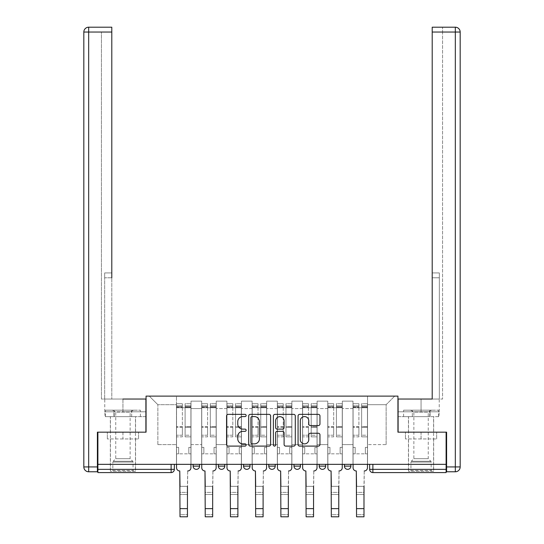 <?xml version="1.0" encoding="UTF-8"?>
<svg xmlns="http://www.w3.org/2000/svg" width="544" height="544" viewBox="0 0 544 544"><rect width="100%" height="100%" fill="white"/><g stroke="black" fill="none" stroke-linecap="round" stroke-linejoin="round"><path stroke-width="0.41" stroke-dasharray="2.72 2.04" d="M246.133 415.473A1.108 1.108 0 0 0 245.024 414.358L228.16 414.358A1.584 1.584 0 0 0 226.576 415.949L226.576 444.509A1.584 1.584 0 0 0 228.16 446.1L245.024 446.1A1.108 1.108 0 0 0 246.133 444.985A1.108 1.108 0 0 0 245.024 443.877L242.842 443.877A5.08 5.08 0 0 1 237.762 438.797L237.762 436.417A5.08 5.08 0 0 1 242.842 431.338L245.024 431.338A1.108 1.108 0 0 0 246.133 430.229A1.108 1.108 0 0 0 245.024 429.121L242.842 429.121A5.08 5.08 0 0 1 237.762 424.041L237.762 421.661A5.08 5.08 0 0 1 242.842 416.582L245.024 416.582A1.108 1.108 0 0 0 246.133 415.473M344.427 464.338L350.894 464.338L344.427 464.338M319.206 464.338L325.672 464.338L319.206 464.338M293.984 464.338L300.451 464.338L293.984 464.338L293.984 466.12L300.451 466.12M275.23 464.338L268.77 464.338L275.23 464.338L275.23 466.12A3.23 3.23 0 0 1 272 469.35A3.23 3.23 0 0 1 268.77 466.12L275.23 466.12M243.549 464.338L250.016 464.338L250.016 466.12L243.549 466.12L243.549 464.338L250.016 464.338M218.328 464.338L224.794 464.338L218.328 464.338L218.328 466.12L224.794 466.12A3.23 3.23 0 0 1 221.558 469.35M193.106 464.338L199.573 464.338L193.106 464.338L193.106 466.12L199.573 466.12A3.23 3.23 0 0 1 196.343 469.35M122.944 472.586L135.558 472.586L122.944 472.586M122.944 438.96L107.345 438.96L138.543 438.96L122.944 438.96L122.944 432.167L138.543 432.167L107.345 432.167L135.558 432.167L122.944 432.167L122.944 438.96M421.056 472.586L408.442 472.586L421.056 472.586M421.056 438.96L405.457 438.96L436.655 438.96L421.056 438.96L421.056 432.167L436.655 432.167L405.457 432.167L433.663 432.167L408.442 432.167L421.056 432.167L421.056 438.96M446.114 469.35L446.114 464.338L97.886 464.338L97.886 432.167L146.064 432.167L146.064 396.12L397.936 396.12L397.936 432.167L446.114 432.167L446.114 464.338L369.648 464.338L369.648 469.35A3.23 3.23 0 0 0 372.878 472.586L446.114 472.586L446.114 469.35L369.648 469.35M97.886 464.338L171.122 464.338L97.886 464.338L97.886 472.586L171.122 472.586L171.122 469.35L97.886 469.35M191.005 408.564L191.005 444.618L191.005 408.564L201.674 408.564L201.674 401.132L201.674 444.618L201.674 408.564L191.005 408.564M191.005 464.338L191.005 401.132L201.674 401.132L191.005 401.132L191.005 464.338L191.005 453.832L176.453 453.832L191.005 453.832L191.005 464.338L176.453 464.338L176.453 396.12L367.547 396.12L149.294 396.12L176.453 396.12L176.453 444.618L176.453 404.688L157.862 404.688L176.453 404.688L176.453 396.12L176.453 464.338L176.453 453.832L176.453 464.338L191.005 464.338M201.674 464.338L201.674 401.132L191.005 401.132L201.674 401.132L201.674 464.338L201.674 453.832L216.226 453.832L201.674 453.832L201.674 464.338L216.226 464.338L216.226 401.132L216.226 408.564L216.226 401.132L226.896 401.132L226.896 408.564L226.896 401.132L216.226 401.132L216.226 464.338L216.226 453.832L216.226 464.338L201.674 464.338M216.226 444.618L216.226 408.564L216.226 444.618L226.896 444.618L226.896 408.564L226.896 444.618L216.226 444.618M226.896 464.338L226.896 401.132L216.226 401.132L226.896 401.132L226.896 464.338L226.896 453.832L241.448 453.832L226.896 453.832L226.896 464.338L241.448 464.338L241.448 401.132L241.448 408.564L241.448 401.132L252.117 401.132L252.117 408.564L252.117 401.132L241.448 401.132L241.448 464.338L241.448 453.832L241.448 464.338L226.896 464.338M241.448 444.618L241.448 408.564L241.448 444.618L252.117 444.618L252.117 408.564L252.117 444.618L241.448 444.618M252.117 464.338L252.117 401.132L241.448 401.132L252.117 401.132L252.117 464.338L252.117 453.832L266.662 453.832L252.117 453.832L252.117 464.338L266.662 464.338L266.662 401.132L266.662 408.564L266.662 401.132L277.338 401.132L277.338 408.564L277.338 401.132L266.662 401.132L266.662 464.338L266.662 453.832L266.662 464.338L252.117 464.338M266.662 444.618L266.662 408.564L266.662 444.618L277.338 444.618L277.338 408.564L277.338 444.618L266.662 444.618M277.338 464.338L277.338 401.132L266.662 401.132L277.338 401.132L277.338 464.338L277.338 453.832L291.883 453.832L277.338 453.832L277.338 464.338L291.883 464.338L291.883 401.132L291.883 408.564L291.883 401.132L302.552 401.132L302.552 408.564L302.552 401.132L291.883 401.132L291.883 464.338L291.883 453.832L291.883 464.338L277.338 464.338M291.883 444.618L291.883 408.564L291.883 444.618L302.552 444.618L302.552 408.564L302.552 444.618L291.883 444.618M302.552 464.338L302.552 401.132L291.883 401.132L302.552 401.132L302.552 464.338L302.552 453.832L317.104 453.832L302.552 453.832L302.552 464.338L317.104 464.338L317.104 401.132L317.104 408.564L317.104 401.132L327.774 401.132L327.774 408.564L327.774 401.132L317.104 401.132L317.104 464.338L317.104 453.832L317.104 464.338L302.552 464.338M317.104 444.618L317.104 408.564L317.104 444.618L327.774 444.618L327.774 408.564L327.774 444.618L317.104 444.618M327.774 464.338L327.774 401.132L317.104 401.132L327.774 401.132L327.774 464.338L327.774 453.832L342.326 453.832L327.774 453.832L327.774 464.338L342.326 464.338L342.326 401.132L342.326 408.564L342.326 401.132L352.995 401.132L352.995 408.564L352.995 401.132L342.326 401.132L342.326 464.338L342.326 453.832L342.326 464.338L327.774 464.338M342.326 444.618L342.326 408.564L342.326 444.618L352.995 444.618L352.995 408.564L352.995 444.618L342.326 444.618M352.995 464.338L352.995 401.132L342.326 401.132L352.995 401.132L352.995 464.338L352.995 453.832L367.547 453.832L352.995 453.832L352.995 464.338L367.547 464.338L367.547 396.12L394.706 396.12L367.547 396.12L367.547 404.688L386.138 404.688L367.547 404.688L367.547 444.618L367.547 396.12L367.547 464.338L352.995 464.338L367.547 464.338L367.547 453.832L367.547 464.338L352.995 464.338M191.005 444.618L201.674 444.618L191.005 444.618M157.862 444.618L157.862 404.688L157.862 444.618L176.453 444.618L157.862 444.618M386.138 444.618L386.138 404.688L394.706 396.12L386.138 404.688L386.138 444.618L367.547 444.618L386.138 444.618M446.114 464.338L369.648 464.338M171.122 464.338L174.352 464.338L171.122 464.338L171.122 469.35L174.352 469.35M325.672 466.12L319.206 466.12A3.23 3.23 0 0 0 322.442 469.35M350.894 466.12A3.23 3.23 0 0 1 347.657 469.35A3.23 3.23 0 0 1 344.427 466.12L350.894 466.12M149.294 396.12L157.862 404.688L149.294 396.12M138.543 438.96L138.543 432.167L138.543 438.96M107.345 438.96L107.345 432.167L107.345 438.96M436.655 438.96L436.655 432.167L436.655 438.96M405.457 438.96L405.457 432.167L405.457 438.96M270.613 444.509L270.613 415.949A1.584 1.584 0 0 0 269.022 414.358L250.301 414.358A1.584 1.584 0 0 0 248.71 415.949L248.71 444.509A1.584 1.584 0 0 0 250.301 446.1L269.022 446.1A1.584 1.584 0 0 0 270.613 444.509M252.049 416.582A1.108 1.108 0 0 0 250.934 417.69L250.934 442.762A1.108 1.108 0 0 0 252.049 443.877L254.347 443.877A5.08 5.08 0 0 0 259.427 438.797L259.427 421.661A5.08 5.08 0 0 0 254.347 416.582L252.049 416.582M274.978 414.358L293.699 414.358A1.584 1.584 0 0 1 295.29 415.949L295.29 444.509A1.584 1.584 0 0 1 293.699 446.1L285.688 446.1A1.584 1.584 0 0 1 284.097 444.509L284.097 432.929A1.584 1.584 0 0 0 282.513 431.338L277.195 431.338A1.584 1.584 0 0 0 275.611 432.929L275.611 444.985A1.108 1.108 0 0 1 274.502 446.1A1.108 1.108 0 0 1 273.387 444.985L273.387 415.949A1.584 1.584 0 0 1 274.978 414.358M284.097 420.906A4.243 4.243 0 0 0 279.854 416.663A4.243 4.243 0 0 0 275.611 420.906L275.611 427.53A1.584 1.584 0 0 0 277.195 429.121L282.513 429.121A1.584 1.584 0 0 0 284.097 427.53L284.097 420.906M310.359 425.551L318.376 425.551A1.584 1.584 0 0 0 319.96 423.96L319.96 415.949A1.584 1.584 0 0 0 318.376 414.358L299.649 414.358A1.584 1.584 0 0 0 298.064 415.949L298.064 444.509A1.584 1.584 0 0 0 299.649 446.1L318.376 446.1A1.584 1.584 0 0 0 319.96 444.509L319.96 434.833A1.584 1.584 0 0 0 318.376 433.242L310.359 433.242A1.584 1.584 0 0 0 308.774 434.833L308.774 439.634A4.243 4.243 0 0 1 304.531 443.877A4.243 4.243 0 0 1 300.288 439.634L300.288 420.825A4.243 4.243 0 0 1 304.531 416.582A4.243 4.243 0 0 1 308.774 420.825L308.774 423.96A1.584 1.584 0 0 0 310.359 425.551M180.016 486.329L187.449 486.329L180.016 486.329L180.016 492.388L187.449 492.388L187.449 486.329L187.449 494.489L187.449 492.388L180.016 492.388L180.016 494.489L187.449 494.489L180.016 494.489L179.772 470.968A3.23 3.23 0 0 1 176.535 467.738A3.23 3.23 0 0 0 179.772 470.968A3.23 3.23 0 0 1 176.535 467.738L176.535 453.832L178.636 453.832L176.535 453.832L176.535 464.338L176.535 405.817L176.535 435.214L182.356 435.214L182.356 427.258L176.535 427.258L176.535 436.859L182.356 436.859L182.356 403.716L182.356 407.755L185.103 407.755L176.535 407.755L176.535 467.738M190.924 467.738L190.924 447.365L188.822 447.365L190.924 447.365L190.924 407.755L190.924 464.338L190.924 453.832L188.822 453.832L190.924 453.832L190.924 447.365L188.822 447.365L188.822 453.832L190.924 453.832L188.822 453.832L188.822 447.365L188.822 453.832L188.822 447.365L190.924 447.365L190.924 403.716L190.924 467.738A3.23 3.23 0 0 1 187.694 470.968A3.23 3.23 0 0 0 190.924 467.738A3.23 3.23 0 0 1 187.694 470.968L187.449 486.329M185.103 407.245L185.103 405.817L185.103 407.755L190.924 407.755L190.924 405.817L190.924 435.214L185.103 435.214L190.924 435.214L190.924 436.859L185.103 436.859L190.924 436.859L190.924 403.716L190.924 407.755L185.103 407.755L190.924 407.755L185.103 407.755L185.103 403.716L185.103 407.755L185.103 405.817L190.924 405.817L185.103 405.817L185.103 427.258L190.924 427.258L185.103 427.258L185.103 436.859L185.103 403.716L190.924 403.716L185.103 403.716L185.103 406.694L190.924 406.694L185.103 406.694L185.103 426.707L190.924 426.707L185.103 426.707L185.103 436.859L185.103 407.245L190.924 407.245L185.103 407.245M176.535 447.365L176.535 405.817L176.535 427.258L182.356 427.258L182.356 405.817L182.356 407.755L176.535 407.755L182.356 407.755L182.356 405.817L176.535 405.817L182.356 405.817L182.356 436.859L176.535 436.859L176.535 403.716L176.535 407.755L182.356 407.755L182.356 403.716L176.535 403.716L176.535 453.832L178.636 453.832L178.636 447.365L176.535 447.365L178.636 447.365L176.535 447.365L178.636 447.365L178.636 453.832L178.636 447.365L178.636 453.832L176.535 453.832L176.535 447.365M187.449 516.8L187.449 514.699L180.016 514.699L180.016 516.8L187.449 516.8M187.694 470.968L187.449 514.699L180.016 514.699L179.772 470.968M182.356 435.214L176.535 435.214L176.535 436.859L176.535 403.716L182.356 403.716L182.356 406.694L176.535 406.694L182.356 406.694L182.356 426.707L176.535 426.707L182.356 426.707L182.356 435.214M205.231 486.329L212.67 486.329L205.231 486.329L205.231 492.388L212.67 492.388L212.67 486.329L212.67 494.489L212.67 492.388L205.231 492.388L205.231 494.489L212.67 494.489L205.231 494.489L204.993 470.968A3.23 3.23 0 0 1 201.756 467.738A3.23 3.23 0 0 0 204.993 470.968A3.23 3.23 0 0 1 201.756 467.738L201.756 453.832L203.857 453.832L201.756 453.832L201.756 464.338L201.756 405.817L201.756 435.214L207.577 435.214L207.577 427.258L201.756 427.258L201.756 436.859L207.577 436.859L207.577 403.716L207.577 407.755L210.324 407.755L201.756 407.755L201.756 467.738M216.145 467.738L216.145 447.365L214.044 447.365L216.145 447.365L216.145 407.755L216.145 464.338L216.145 453.832L214.044 453.832L216.145 453.832L216.145 447.365L214.044 447.365L214.044 453.832L216.145 453.832L214.044 453.832L214.044 447.365L214.044 453.832L214.044 447.365L216.145 447.365L216.145 403.716L216.145 467.738A3.23 3.23 0 0 1 212.915 470.968A3.23 3.23 0 0 0 216.145 467.738A3.23 3.23 0 0 1 212.915 470.968L212.67 486.329M210.324 407.245L210.324 405.817L210.324 407.755L216.145 407.755L216.145 405.817L216.145 435.214L210.324 435.214L216.145 435.214L216.145 436.859L210.324 436.859L216.145 436.859L216.145 403.716L216.145 407.755L210.324 407.755L216.145 407.755L210.324 407.755L210.324 403.716L210.324 407.755L210.324 405.817L216.145 405.817L210.324 405.817L210.324 427.258L216.145 427.258L210.324 427.258L210.324 436.859L210.324 403.716L216.145 403.716L210.324 403.716L210.324 406.694L216.145 406.694L210.324 406.694L210.324 426.707L216.145 426.707L210.324 426.707L210.324 436.859L210.324 407.245L216.145 407.245L210.324 407.245M201.756 447.365L201.756 405.817L201.756 427.258L207.577 427.258L207.577 405.817L207.577 407.755L201.756 407.755L207.577 407.755L207.577 405.817L201.756 405.817L207.577 405.817L207.577 436.859L201.756 436.859L201.756 403.716L201.756 407.755L207.577 407.755L207.577 403.716L201.756 403.716L201.756 453.832L203.857 453.832L203.857 447.365L201.756 447.365L203.857 447.365L201.756 447.365L203.857 447.365L203.857 453.832L203.857 447.365L203.857 453.832L201.756 453.832L201.756 447.365M230.452 486.329L237.891 486.329L230.452 486.329L230.452 492.388L237.891 492.388L237.891 486.329L237.891 494.489L237.891 492.388L230.452 492.388L230.452 494.489L237.891 494.489L230.452 494.489L230.207 470.968A3.23 3.23 0 0 1 226.977 467.738A3.23 3.23 0 0 0 230.207 470.968A3.23 3.23 0 0 1 226.977 467.738L226.977 453.832L229.078 453.832L226.977 453.832L226.977 464.338L226.977 405.817L226.977 435.214L232.798 435.214L232.798 427.258L226.977 427.258L226.977 436.859L232.798 436.859L232.798 403.716L232.798 407.755L235.545 407.755L226.977 407.755L226.977 467.738M241.366 467.738L241.366 447.365L239.265 447.365L241.366 447.365L241.366 407.755L241.366 464.338L241.366 453.832L239.265 453.832L241.366 453.832L241.366 447.365L239.265 447.365L239.265 453.832L241.366 453.832L239.265 453.832L239.265 447.365L239.265 453.832L239.265 447.365L241.366 447.365L241.366 403.716L241.366 467.738A3.23 3.23 0 0 1 238.129 470.968A3.23 3.23 0 0 0 241.366 467.738A3.23 3.23 0 0 1 238.129 470.968L237.891 486.329M235.545 407.245L235.545 405.817L235.545 407.755L241.366 407.755L241.366 405.817L241.366 435.214L235.545 435.214L241.366 435.214L241.366 436.859L235.545 436.859L241.366 436.859L241.366 403.716L241.366 407.755L235.545 407.755L241.366 407.755L235.545 407.755L235.545 403.716L235.545 407.755L235.545 405.817L241.366 405.817L235.545 405.817L235.545 427.258L241.366 427.258L235.545 427.258L235.545 436.859L235.545 403.716L241.366 403.716L235.545 403.716L235.545 406.694L241.366 406.694L235.545 406.694L235.545 426.707L241.366 426.707L235.545 426.707L235.545 436.859L235.545 407.245L241.366 407.245L235.545 407.245M226.977 447.365L226.977 405.817L226.977 427.258L232.798 427.258L232.798 405.817L232.798 407.755L226.977 407.755L232.798 407.755L232.798 405.817L226.977 405.817L232.798 405.817L232.798 436.859L226.977 436.859L226.977 403.716L226.977 407.755L232.798 407.755L232.798 403.716L226.977 403.716L226.977 453.832L229.078 453.832L229.078 447.365L226.977 447.365L229.078 447.365L226.977 447.365L229.078 447.365L229.078 453.832L229.078 447.365L229.078 453.832L226.977 453.832L226.977 447.365M122.944 416.65L135.558 416.65L122.944 416.65M122.944 399.031L122.944 411.801L145.901 411.801L113.941 411.801L145.901 411.801L145.901 416.65L113.941 416.65L145.901 416.65L145.901 399.031L104.761 399.031L111.792 399.031L111.792 27.2L111.792 272.932L111.792 27.2L88.672 27.2L88.672 32.048L111.792 32.048L101.442 32.048L101.442 399.031L145.901 399.031L122.944 399.031L122.944 411.801L104.761 411.801L145.901 411.801L145.901 399.031L145.901 432.167L97.403 432.167L97.403 466.929L88.672 466.929L88.672 32.048L83.824 32.048L83.824 466.929A4.848 4.848 0 0 0 88.672 471.777L97.403 471.777L97.403 466.929M111.792 32.048L101.442 32.048L101.442 399.031L111.792 399.031L111.792 272.932L111.792 277.78L104.679 277.78L104.679 399.031L104.679 272.932L104.679 399.031L104.679 277.78L111.792 277.78M104.679 272.932L104.679 277.78L104.679 272.932L111.792 272.932L104.679 272.932M104.931 411.801L113.941 411.801L104.931 411.801L104.931 416.65L113.941 416.65L113.941 411.801L113.941 416.65L104.931 416.65M83.824 32.048A4.848 4.848 0 0 1 88.672 27.2A4.848 4.848 0 0 0 83.824 32.048M421.056 416.65L408.442 416.65L421.056 416.65M421.056 399.031L421.056 411.801L398.099 411.801L430.059 411.801L398.099 411.801L398.099 416.65L430.059 416.65L398.099 416.65L398.099 399.031L439.239 399.031L421.056 399.031L421.056 411.801L439.239 411.801L398.099 411.801L398.099 399.031L398.099 432.167L446.597 432.167L446.597 471.777L455.328 471.777A4.848 4.848 0 0 0 460.176 466.929L460.176 32.048L455.328 32.048L455.328 466.929L446.597 466.929M432.208 32.048L442.558 32.048L442.558 27.2L442.558 399.031L432.208 399.031L432.208 32.048L432.208 277.78L439.321 277.78L439.321 399.031L432.208 399.031L432.208 27.2L432.208 32.048L455.328 32.048L455.328 27.2L432.208 27.2L442.558 27.2L432.208 27.2L432.208 32.048L442.558 32.048L442.558 399.031L439.321 399.031L439.321 272.932L439.321 399.031L439.321 277.78L432.208 277.78M439.321 272.932L439.321 277.78L439.321 272.932L432.208 272.932L439.321 272.932M439.069 411.801L430.059 411.801L439.069 411.801L439.069 416.65L430.059 416.65L430.059 411.801L430.059 416.65L439.069 416.65M133.858 471.294L133.049 470.485L112.839 470.485L112.839 462.06L133.049 462.06L112.839 462.06A1.129 1.129 0 0 1 113.172 461.258L132.716 461.258L113.172 461.258L115.75 458.68L115.75 412.094L130.138 412.094L130.138 458.68L115.75 458.68L130.138 458.68L132.716 461.258A1.129 1.129 0 0 1 133.049 462.06L133.049 470.485L112.839 470.485L112.03 471.294L133.858 471.294L112.03 471.294M112.438 410.183L115.75 412.094L130.138 412.094L133.457 410.183L112.438 410.183L133.457 410.183M135.476 471.294L110.418 471.294L135.476 471.294L135.476 416.65L110.418 416.65L135.476 416.65M110.418 471.294L110.418 416.65M131.675 416.65L105.488 416.65L131.675 416.65L131.675 410.183L140.4 410.183L105.488 410.183L131.675 410.183L131.675 416.65M140.4 416.65L140.4 410.183M114.22 416.65L114.22 410.183L114.22 416.65M105.488 416.65L105.488 410.183M431.97 471.294L431.161 470.485L410.951 470.485L410.951 462.06L431.161 462.06L410.951 462.06A1.129 1.129 0 0 1 411.284 461.258L430.828 461.258L411.284 461.258L413.862 458.68L413.862 412.094L428.25 412.094L428.25 458.68L413.862 458.68L428.25 458.68L430.828 461.258A1.129 1.129 0 0 1 431.161 462.06L431.161 470.485L410.951 470.485L410.142 471.294L431.97 471.294L410.142 471.294M410.543 410.183L413.862 412.094L428.25 412.094L431.562 410.183L410.543 410.183L431.562 410.183M433.582 471.294L408.524 471.294L433.582 471.294L433.582 416.65L408.524 416.65L433.582 416.65M408.524 471.294L408.524 416.65M429.78 416.65L403.6 416.65L429.78 416.65L429.78 410.183L438.512 410.183L403.6 410.183L429.78 410.183L429.78 416.65M438.512 416.65L438.512 410.183M412.325 416.65L412.325 410.183L412.325 416.65M403.6 416.65L403.6 410.183M212.67 516.8L212.67 514.699L205.231 514.699L205.231 516.8L212.67 516.8M212.915 470.968L212.67 514.699L205.231 514.699L204.993 470.968M207.577 435.214L201.756 435.214L201.756 436.859L201.756 403.716L207.577 403.716L207.577 406.694L201.756 406.694L207.577 406.694L207.577 426.707L201.756 426.707L207.577 426.707L207.577 435.214M237.891 516.8L237.891 514.699L230.452 514.699L230.452 516.8L237.891 516.8M238.129 470.968L237.891 514.699L230.452 514.699L230.207 470.968M232.798 435.214L226.977 435.214L226.977 436.859L226.977 403.716L232.798 403.716L232.798 406.694L226.977 406.694L232.798 406.694L232.798 426.707L226.977 426.707L232.798 426.707L232.798 435.214M255.673 486.329L263.106 486.329L255.673 486.329L255.673 492.388L263.106 492.388L263.106 486.329L263.106 494.489L263.106 492.388L255.673 492.388L255.673 494.489L263.106 494.489L255.673 494.489L255.428 470.968A3.23 3.23 0 0 1 252.198 467.738A3.23 3.23 0 0 0 255.428 470.968A3.23 3.23 0 0 1 252.198 467.738L252.198 453.832L254.3 453.832L252.198 453.832L252.198 464.338L252.198 405.817L252.198 435.214L258.019 435.214L258.019 427.258L252.198 427.258L252.198 436.859L258.019 436.859L258.019 403.716L258.019 407.755L260.766 407.755L252.198 407.755L252.198 467.738M266.587 467.738L266.587 447.365L264.486 447.365L266.587 447.365L266.587 407.755L266.587 464.338L266.587 453.832L264.486 453.832L266.587 453.832L266.587 447.365L264.486 447.365L264.486 453.832L266.587 453.832L264.486 453.832L264.486 447.365L264.486 453.832L264.486 447.365L266.587 447.365L266.587 403.716L266.587 467.738A3.23 3.23 0 0 1 263.35 470.968A3.23 3.23 0 0 0 266.587 467.738A3.23 3.23 0 0 1 263.35 470.968L263.106 486.329M260.766 407.245L260.766 405.817L260.766 407.755L266.587 407.755L266.587 405.817L266.587 435.214L260.766 435.214L266.587 435.214L266.587 436.859L260.766 436.859L266.587 436.859L266.587 403.716L266.587 407.755L260.766 407.755L266.587 407.755L260.766 407.755L260.766 403.716L260.766 407.755L260.766 405.817L266.587 405.817L260.766 405.817L260.766 427.258L266.587 427.258L260.766 427.258L260.766 436.859L260.766 403.716L266.587 403.716L260.766 403.716L260.766 406.694L266.587 406.694L260.766 406.694L260.766 426.707L266.587 426.707L260.766 426.707L260.766 436.859L260.766 407.245L266.587 407.245L260.766 407.245M252.198 447.365L252.198 405.817L252.198 427.258L258.019 427.258L258.019 405.817L258.019 407.755L252.198 407.755L258.019 407.755L258.019 405.817L252.198 405.817L258.019 405.817L258.019 436.859L252.198 436.859L252.198 403.716L252.198 407.755L258.019 407.755L258.019 403.716L252.198 403.716L252.198 453.832L254.3 453.832L254.3 447.365L252.198 447.365L254.3 447.365L252.198 447.365L254.3 447.365L254.3 453.832L254.3 447.365L254.3 453.832L252.198 453.832L252.198 447.365M280.894 486.329L288.327 486.329L280.894 486.329L280.894 492.388L288.327 492.388L288.327 486.329L288.327 494.489L288.327 492.388L280.894 492.388L280.894 494.489L288.327 494.489L280.894 494.489L280.65 470.968A3.23 3.23 0 0 1 277.413 467.738A3.23 3.23 0 0 0 280.65 470.968A3.23 3.23 0 0 1 277.413 467.738L277.413 453.832L279.514 453.832L277.413 453.832L277.413 464.338L277.413 405.817L277.413 435.214L283.234 435.214L283.234 427.258L277.413 427.258L277.413 436.859L283.234 436.859L283.234 403.716L283.234 407.755L285.981 407.755L277.413 407.755L277.413 467.738M291.802 467.738L291.802 447.365L289.7 447.365L291.802 447.365L291.802 407.755L291.802 464.338L291.802 453.832L289.7 453.832L291.802 453.832L291.802 447.365L289.7 447.365L289.7 453.832L291.802 453.832L289.7 453.832L289.7 447.365L289.7 453.832L289.7 447.365L291.802 447.365L291.802 403.716L291.802 467.738A3.23 3.23 0 0 1 288.572 470.968A3.23 3.23 0 0 0 291.802 467.738A3.23 3.23 0 0 1 288.572 470.968L288.327 486.329M285.981 407.245L285.981 405.817L285.981 407.755L291.802 407.755L291.802 405.817L291.802 435.214L285.981 435.214L291.802 435.214L291.802 436.859L285.981 436.859L291.802 436.859L291.802 403.716L291.802 407.755L285.981 407.755L291.802 407.755L285.981 407.755L285.981 403.716L285.981 407.755L285.981 405.817L291.802 405.817L285.981 405.817L285.981 427.258L291.802 427.258L285.981 427.258L285.981 436.859L285.981 403.716L291.802 403.716L285.981 403.716L285.981 406.694L291.802 406.694L285.981 406.694L285.981 426.707L291.802 426.707L285.981 426.707L285.981 436.859L285.981 407.245L291.802 407.245L285.981 407.245M277.413 447.365L277.413 405.817L277.413 427.258L283.234 427.258L283.234 405.817L283.234 407.755L277.413 407.755L283.234 407.755L283.234 405.817L277.413 405.817L283.234 405.817L283.234 436.859L277.413 436.859L277.413 403.716L277.413 407.755L283.234 407.755L283.234 403.716L277.413 403.716L277.413 453.832L279.514 453.832L279.514 447.365L277.413 447.365L279.514 447.365L277.413 447.365L279.514 447.365L279.514 453.832L279.514 447.365L279.514 453.832L277.413 453.832L277.413 447.365M306.109 486.329L313.548 486.329L306.109 486.329L306.109 492.388L313.548 492.388L313.548 486.329L313.548 494.489L313.548 492.388L306.109 492.388L306.109 494.489L313.548 494.489L306.109 494.489L305.871 470.968A3.23 3.23 0 0 1 302.634 467.738A3.23 3.23 0 0 0 305.871 470.968A3.23 3.23 0 0 1 302.634 467.738L302.634 453.832L304.735 453.832L302.634 453.832L302.634 464.338L302.634 405.817L302.634 435.214L308.455 435.214L308.455 427.258L302.634 427.258L302.634 436.859L308.455 436.859L308.455 403.716L308.455 407.755L311.202 407.755L302.634 407.755L302.634 467.738M317.023 467.738L317.023 447.365L314.922 447.365L317.023 447.365L317.023 407.755L317.023 464.338L317.023 453.832L314.922 453.832L317.023 453.832L317.023 447.365L314.922 447.365L314.922 453.832L317.023 453.832L314.922 453.832L314.922 447.365L314.922 453.832L314.922 447.365L317.023 447.365L317.023 403.716L317.023 467.738A3.23 3.23 0 0 1 313.793 470.968A3.23 3.23 0 0 0 317.023 467.738A3.23 3.23 0 0 1 313.793 470.968L313.548 486.329M311.202 407.245L311.202 405.817L311.202 407.755L317.023 407.755L317.023 405.817L317.023 435.214L311.202 435.214L317.023 435.214L317.023 436.859L311.202 436.859L317.023 436.859L317.023 403.716L317.023 407.755L311.202 407.755L317.023 407.755L311.202 407.755L311.202 403.716L311.202 407.755L311.202 405.817L317.023 405.817L311.202 405.817L311.202 427.258L317.023 427.258L311.202 427.258L311.202 436.859L311.202 403.716L317.023 403.716L311.202 403.716L311.202 406.694L317.023 406.694L311.202 406.694L311.202 426.707L317.023 426.707L311.202 426.707L311.202 436.859L311.202 407.245L317.023 407.245L311.202 407.245M302.634 447.365L302.634 405.817L302.634 427.258L308.455 427.258L308.455 405.817L308.455 407.755L302.634 407.755L308.455 407.755L308.455 405.817L302.634 405.817L308.455 405.817L308.455 436.859L302.634 436.859L302.634 403.716L302.634 407.755L308.455 407.755L308.455 403.716L302.634 403.716L302.634 453.832L304.735 453.832L304.735 447.365L302.634 447.365L304.735 447.365L302.634 447.365L304.735 447.365L304.735 453.832L304.735 447.365L304.735 453.832L302.634 453.832L302.634 447.365M263.106 516.8L263.106 514.699L255.673 514.699L255.673 516.8L263.106 516.8M263.35 470.968L263.106 514.699L255.673 514.699L255.428 470.968M258.019 435.214L252.198 435.214L252.198 436.859L252.198 403.716L258.019 403.716L258.019 406.694L252.198 406.694L258.019 406.694L258.019 426.707L252.198 426.707L258.019 426.707L258.019 435.214M288.327 516.8L288.327 514.699L280.894 514.699L280.894 516.8L288.327 516.8M288.572 470.968L288.327 514.699L280.894 514.699L280.65 470.968M283.234 435.214L277.413 435.214L277.413 436.859L277.413 403.716L283.234 403.716L283.234 406.694L277.413 406.694L283.234 406.694L283.234 426.707L277.413 426.707L283.234 426.707L283.234 435.214M313.548 516.8L313.548 514.699L306.109 514.699L306.109 516.8L313.548 516.8M313.793 470.968L313.548 514.699L306.109 514.699L305.871 470.968M308.455 435.214L302.634 435.214L302.634 436.859L302.634 403.716L308.455 403.716L308.455 406.694L302.634 406.694L308.455 406.694L308.455 426.707L302.634 426.707L308.455 426.707L308.455 435.214M331.33 486.329L338.769 486.329L331.33 486.329L331.33 492.388L338.769 492.388L338.769 486.329L338.769 494.489L338.769 492.388L331.33 492.388L331.33 494.489L338.769 494.489L331.33 494.489L331.085 470.968A3.23 3.23 0 0 1 327.855 467.738A3.23 3.23 0 0 0 331.085 470.968A3.23 3.23 0 0 1 327.855 467.738L327.855 453.832L329.956 453.832L327.855 453.832L327.855 464.338L327.855 405.817L327.855 435.214L333.676 435.214L333.676 427.258L327.855 427.258L327.855 436.859L333.676 436.859L333.676 403.716L333.676 407.755L336.423 407.755L327.855 407.755L327.855 467.738M342.244 467.738L342.244 447.365L340.143 447.365L342.244 447.365L342.244 407.755L342.244 464.338L342.244 453.832L340.143 453.832L342.244 453.832L342.244 447.365L340.143 447.365L340.143 453.832L342.244 453.832L340.143 453.832L340.143 447.365L340.143 453.832L340.143 447.365L342.244 447.365L342.244 403.716L342.244 467.738A3.23 3.23 0 0 1 339.007 470.968A3.23 3.23 0 0 0 342.244 467.738A3.23 3.23 0 0 1 339.007 470.968L338.769 486.329M336.423 407.245L336.423 405.817L336.423 407.755L342.244 407.755L342.244 405.817L342.244 435.214L336.423 435.214L342.244 435.214L342.244 436.859L336.423 436.859L342.244 436.859L342.244 403.716L342.244 407.755L336.423 407.755L342.244 407.755L336.423 407.755L336.423 403.716L336.423 407.755L336.423 405.817L342.244 405.817L336.423 405.817L336.423 427.258L342.244 427.258L336.423 427.258L336.423 436.859L336.423 403.716L342.244 403.716L336.423 403.716L336.423 406.694L342.244 406.694L336.423 406.694L336.423 426.707L342.244 426.707L336.423 426.707L336.423 436.859L336.423 407.245L342.244 407.245L336.423 407.245M327.855 447.365L327.855 405.817L327.855 427.258L333.676 427.258L333.676 405.817L333.676 407.755L327.855 407.755L333.676 407.755L333.676 405.817L327.855 405.817L333.676 405.817L333.676 436.859L327.855 436.859L327.855 403.716L327.855 407.755L333.676 407.755L333.676 403.716L327.855 403.716L327.855 453.832L329.956 453.832L329.956 447.365L327.855 447.365L329.956 447.365L327.855 447.365L329.956 447.365L329.956 453.832L329.956 447.365L329.956 453.832L327.855 453.832L327.855 447.365M338.769 516.8L338.769 514.699L331.33 514.699L331.33 516.8L338.769 516.8M339.007 470.968L338.769 514.699L331.33 514.699L331.085 470.968M333.676 435.214L327.855 435.214L327.855 436.859L327.855 403.716L333.676 403.716L333.676 406.694L327.855 406.694L333.676 406.694L333.676 426.707L327.855 426.707L333.676 426.707L333.676 435.214M356.551 486.329L363.984 486.329L356.551 486.329L356.551 492.388L363.984 492.388L363.984 486.329L363.984 494.489L363.984 492.388L356.551 492.388L356.551 494.489L363.984 494.489L356.551 494.489L356.306 470.968A3.23 3.23 0 0 1 353.076 467.738A3.23 3.23 0 0 0 356.306 470.968A3.23 3.23 0 0 1 353.076 467.738L353.076 453.832L355.178 453.832L353.076 453.832L353.076 464.338L353.076 405.817L353.076 435.214L358.897 435.214L358.897 427.258L353.076 427.258L353.076 436.859L358.897 436.859L358.897 403.716L358.897 407.755L361.644 407.755L353.076 407.755L353.076 467.738M367.465 467.738L367.465 447.365L365.364 447.365L367.465 447.365L367.465 407.755L367.465 464.338L367.465 453.832L365.364 453.832L367.465 453.832L367.465 447.365L365.364 447.365L365.364 453.832L367.465 453.832L365.364 453.832L365.364 447.365L365.364 453.832L365.364 447.365L367.465 447.365L367.465 403.716L367.465 467.738A3.23 3.23 0 0 1 364.228 470.968A3.23 3.23 0 0 0 367.465 467.738A3.23 3.23 0 0 1 364.228 470.968L363.984 486.329M361.644 407.245L361.644 405.817L361.644 407.755L367.465 407.755L367.465 405.817L367.465 435.214L361.644 435.214L367.465 435.214L367.465 436.859L361.644 436.859L367.465 436.859L367.465 403.716L367.465 407.755L361.644 407.755L367.465 407.755L361.644 407.755L361.644 403.716L361.644 407.755L361.644 405.817L367.465 405.817L361.644 405.817L361.644 427.258L367.465 427.258L361.644 427.258L361.644 436.859L361.644 403.716L367.465 403.716L361.644 403.716L361.644 406.694L367.465 406.694L361.644 406.694L361.644 426.707L367.465 426.707L361.644 426.707L361.644 436.859L361.644 407.245L367.465 407.245L361.644 407.245M353.076 447.365L353.076 405.817L353.076 427.258L358.897 427.258L358.897 405.817L358.897 407.755L353.076 407.755L358.897 407.755L358.897 405.817L353.076 405.817L358.897 405.817L358.897 436.859L353.076 436.859L353.076 403.716L353.076 407.755L358.897 407.755L358.897 403.716L353.076 403.716L353.076 453.832L355.178 453.832L355.178 447.365L353.076 447.365L355.178 447.365L353.076 447.365L355.178 447.365L355.178 453.832L355.178 447.365L355.178 453.832L353.076 453.832L353.076 447.365M363.984 516.8L363.984 514.699L356.551 514.699L356.551 516.8L363.984 516.8M364.228 470.968L363.984 514.699L356.551 514.699L356.306 470.968M358.897 435.214L353.076 435.214L353.076 436.859L353.076 403.716L358.897 403.716L358.897 406.694L353.076 406.694L358.897 406.694L358.897 426.707L353.076 426.707L358.897 426.707L358.897 435.214M352.995 408.564L342.326 408.564L352.995 408.564M327.774 408.564L317.104 408.564L327.774 408.564M302.552 408.564L291.883 408.564L302.552 408.564M277.338 408.564L266.662 408.564L277.338 408.564M252.117 408.564L241.448 408.564L252.117 408.564M226.896 408.564L216.226 408.564L226.896 408.564M372.878 464.338L372.878 472.586M176.535 407.245L182.356 407.245L176.535 407.245M187.449 508.633L180.016 508.633M201.756 407.245L207.577 407.245L201.756 407.245M226.977 407.245L232.798 407.245L226.977 407.245M83.824 466.929L88.672 466.929L88.672 471.777M455.328 471.777L455.328 466.929L460.176 466.929M212.67 508.633L205.231 508.633M237.891 508.633L230.452 508.633M252.198 407.245L258.019 407.245L252.198 407.245M277.413 407.245L283.234 407.245L277.413 407.245M302.634 407.245L308.455 407.245L302.634 407.245M263.106 508.633L255.673 508.633M288.327 508.633L280.894 508.633M313.548 508.633L306.109 508.633M327.855 407.245L333.676 407.245L327.855 407.245M338.769 508.633L331.33 508.633M353.076 407.245L358.897 407.245L353.076 407.245M363.984 508.633L356.551 508.633M110.337 438.96L110.337 472.586M408.442 438.96L408.442 472.586M433.663 438.96L433.663 472.586M135.558 438.96L135.558 472.586M110.337 432.167L110.337 416.65M104.761 411.801L104.761 399.031M135.558 432.167L135.558 416.65M433.663 432.167L433.663 416.65M439.239 411.801L439.239 399.031M408.442 432.167L408.442 416.65"/><path stroke-width="0.82" d="M246.133 415.473A1.108 1.108 0 0 0 245.024 414.358L228.16 414.358A1.584 1.584 0 0 0 226.576 415.949L226.576 444.509A1.584 1.584 0 0 0 228.16 446.1L245.024 446.1A1.108 1.108 0 0 0 246.133 444.985A1.108 1.108 0 0 0 245.024 443.877L242.842 443.877A5.08 5.08 0 0 1 237.762 438.797L237.762 436.417A5.08 5.08 0 0 1 242.842 431.338L245.024 431.338A1.108 1.108 0 0 0 246.133 430.229A1.108 1.108 0 0 0 245.024 429.121L242.842 429.121A5.08 5.08 0 0 1 237.762 424.041L237.762 421.661A5.08 5.08 0 0 1 242.842 416.582L245.024 416.582A1.108 1.108 0 0 0 246.133 415.473M344.427 464.338L344.427 466.12L350.894 466.12A3.23 3.23 0 0 1 347.657 469.35A3.23 3.23 0 0 1 344.427 466.12L344.427 464.338M319.206 464.338L319.206 466.12L325.672 466.12A3.23 3.23 0 0 1 322.442 469.35A3.23 3.23 0 0 1 319.206 466.12L319.206 464.338M268.77 464.338L268.77 466.12L275.23 466.12A3.23 3.23 0 0 1 272 469.35A3.23 3.23 0 0 1 268.77 466.12L268.77 464.338M318.376 425.551A1.584 1.584 0 0 0 319.96 423.96L319.96 415.949A1.584 1.584 0 0 0 318.376 414.358L299.649 414.358A1.584 1.584 0 0 0 298.064 415.949L298.064 444.509A1.584 1.584 0 0 0 299.649 446.1L318.376 446.1A1.584 1.584 0 0 0 319.96 444.509L319.96 434.833A1.584 1.584 0 0 0 318.376 433.242L310.359 433.242A1.584 1.584 0 0 0 308.774 434.833L308.774 439.634A4.243 4.243 0 0 1 304.531 443.877A4.243 4.243 0 0 1 300.288 439.634L300.288 420.825A4.243 4.243 0 0 1 304.531 416.582A4.243 4.243 0 0 1 308.774 420.825L308.774 423.96A1.584 1.584 0 0 0 310.359 425.551L318.376 425.551M97.886 464.338L97.886 432.167L146.064 432.167L146.064 396.12L397.936 396.12L397.936 432.167L446.114 432.167L446.114 464.338L97.886 464.338L97.886 469.35L174.352 469.35L174.352 464.338L174.352 469.35A3.23 3.23 0 0 1 171.122 472.586L97.886 472.586L97.886 469.35M270.613 415.949A1.584 1.584 0 0 0 269.022 414.358L250.301 414.358A1.584 1.584 0 0 0 248.71 415.949L248.71 444.509A1.584 1.584 0 0 0 250.301 446.1L269.022 446.1A1.584 1.584 0 0 0 270.613 444.509L270.613 415.949M274.978 414.358L293.699 414.358A1.584 1.584 0 0 1 295.29 415.949L295.29 444.509A1.584 1.584 0 0 1 293.699 446.1L285.688 446.1A1.584 1.584 0 0 1 284.097 444.509L284.097 432.929A1.584 1.584 0 0 0 282.513 431.338L277.195 431.338A1.584 1.584 0 0 0 275.611 432.929L275.611 444.985A1.108 1.108 0 0 1 274.502 446.1A1.108 1.108 0 0 1 273.387 444.985L273.387 415.949A1.584 1.584 0 0 1 274.978 414.358M369.648 464.338L369.648 469.35L446.114 469.35L446.114 472.586L372.878 472.586A3.23 3.23 0 0 1 369.648 469.35M446.114 464.338L446.114 469.35M350.894 464.338L350.894 466.12L350.894 464.338M325.672 466.12L325.672 464.338L325.672 466.12A3.23 3.23 0 0 1 322.442 469.35M300.451 464.338L300.451 466.12A3.23 3.23 0 0 1 297.221 469.35A3.23 3.23 0 0 1 293.984 466.12A3.23 3.23 0 0 0 297.221 469.35A3.23 3.23 0 0 0 300.451 466.12L300.451 464.338M293.984 464.338L293.984 466.12L300.451 466.12M275.23 464.338L275.23 466.12M250.016 464.338L250.016 466.12A3.23 3.23 0 0 1 246.779 469.35A3.23 3.23 0 0 1 243.549 466.12A3.23 3.23 0 0 0 246.779 469.35A3.23 3.23 0 0 0 250.016 466.12L243.549 466.12L243.549 464.338M218.328 464.338L218.328 466.12L224.794 466.12L224.794 464.338L224.794 466.12A3.23 3.23 0 0 1 221.558 469.35A3.23 3.23 0 0 1 218.328 466.12A3.23 3.23 0 0 0 221.558 469.35M193.106 464.338L193.106 466.12L199.573 466.12L199.573 464.338L199.573 466.12A3.23 3.23 0 0 1 196.343 469.35A3.23 3.23 0 0 1 193.106 466.12A3.23 3.23 0 0 0 196.343 469.35M171.122 464.338L171.122 472.586A3.23 3.23 0 0 0 174.352 469.35M252.049 416.582A1.108 1.108 0 0 0 250.934 417.69L250.934 442.762A1.108 1.108 0 0 0 252.049 443.877L254.347 443.877A5.08 5.08 0 0 0 259.427 438.797L259.427 421.661A5.08 5.08 0 0 0 254.347 416.582L252.049 416.582M284.097 420.906A4.243 4.243 0 0 0 279.854 416.663A4.243 4.243 0 0 0 275.611 420.906L275.611 427.53A1.584 1.584 0 0 0 277.195 429.121L282.513 429.121A1.584 1.584 0 0 0 284.097 427.53L284.097 420.906M176.535 467.738L176.535 464.338L176.535 467.738A3.23 3.23 0 0 0 179.772 470.968L180.016 486.329M179.772 470.968L180.016 516.8L187.449 516.8L187.449 486.329M190.924 467.738L190.924 464.338L190.924 467.738A3.23 3.23 0 0 1 187.694 470.968M201.756 467.738L201.756 464.338L201.756 467.738A3.23 3.23 0 0 0 204.993 470.968L205.231 486.329M204.993 470.968L205.231 516.8L212.67 516.8L212.67 486.329M216.145 467.738L216.145 464.338L216.145 467.738A3.23 3.23 0 0 1 212.915 470.968M226.977 467.738L226.977 464.338L226.977 467.738A3.23 3.23 0 0 0 230.207 470.968L230.452 486.329M230.207 470.968L230.452 516.8L237.891 516.8L237.891 486.329M241.366 467.738L241.366 464.338L241.366 467.738A3.23 3.23 0 0 1 238.129 470.968M97.403 466.929L97.403 471.777L88.672 471.777A4.848 4.848 0 0 1 83.824 466.929L83.824 32.048L88.672 32.048L88.672 27.2L111.792 27.2L111.792 32.048L88.672 32.048L88.672 466.929L97.403 466.929L97.403 432.167L145.901 432.167L145.901 399.031L122.944 399.031M111.792 32.048L111.792 277.78M88.672 27.2A4.848 4.848 0 0 0 83.824 32.048A4.848 4.848 0 0 1 88.672 27.2M421.056 399.031L432.208 399.031L432.208 27.2L455.328 27.2A4.848 4.848 0 0 1 460.176 32.048L460.176 466.929A4.848 4.848 0 0 1 455.328 471.777L446.597 471.777L446.597 432.167L398.099 432.167L398.099 399.031L432.208 399.031L432.208 277.78M446.597 466.929L455.328 466.929L455.328 32.048L460.176 32.048A4.848 4.848 0 0 0 455.328 27.2A4.848 4.848 0 0 1 460.176 32.048A4.848 4.848 0 0 0 455.328 27.2L455.328 32.048L432.208 32.048M252.198 467.738L252.198 464.338L252.198 467.738A3.23 3.23 0 0 0 255.428 470.968L255.673 486.329M255.428 470.968L255.673 516.8L263.106 516.8L263.106 486.329M266.587 467.738L266.587 464.338L266.587 467.738A3.23 3.23 0 0 1 263.35 470.968M277.413 467.738L277.413 464.338L277.413 467.738A3.23 3.23 0 0 0 280.65 470.968L280.894 486.329M280.65 470.968L280.894 516.8L288.327 516.8L288.327 486.329M291.802 467.738L291.802 464.338L291.802 467.738A3.23 3.23 0 0 1 288.572 470.968M302.634 467.738L302.634 464.338L302.634 467.738A3.23 3.23 0 0 0 305.871 470.968L306.109 486.329M305.871 470.968L306.109 516.8L313.548 516.8L313.548 486.329M317.023 467.738L317.023 464.338L317.023 467.738A3.23 3.23 0 0 1 313.793 470.968M327.855 467.738L327.855 464.338L327.855 467.738A3.23 3.23 0 0 0 331.085 470.968L331.33 486.329M331.085 470.968L331.33 516.8L338.769 516.8L338.769 486.329M342.244 467.738L342.244 464.338L342.244 467.738A3.23 3.23 0 0 1 339.007 470.968M353.076 467.738L353.076 464.338L353.076 467.738A3.23 3.23 0 0 0 356.306 470.968L356.551 486.329M356.306 470.968L356.551 516.8L363.984 516.8L363.984 486.329M367.465 467.738L367.465 464.338L367.465 467.738A3.23 3.23 0 0 1 364.228 470.968M372.878 464.338L372.878 472.586M187.449 508.633L180.016 508.633M88.672 471.777L88.672 466.929L83.824 466.929M460.176 466.929L455.328 466.929L455.328 471.777M212.67 508.633L205.231 508.633M237.891 508.633L230.452 508.633M263.106 508.633L255.673 508.633M288.327 508.633L280.894 508.633M313.548 508.633L306.109 508.633M338.769 508.633L331.33 508.633M363.984 508.633L356.551 508.633"/></g></svg>
